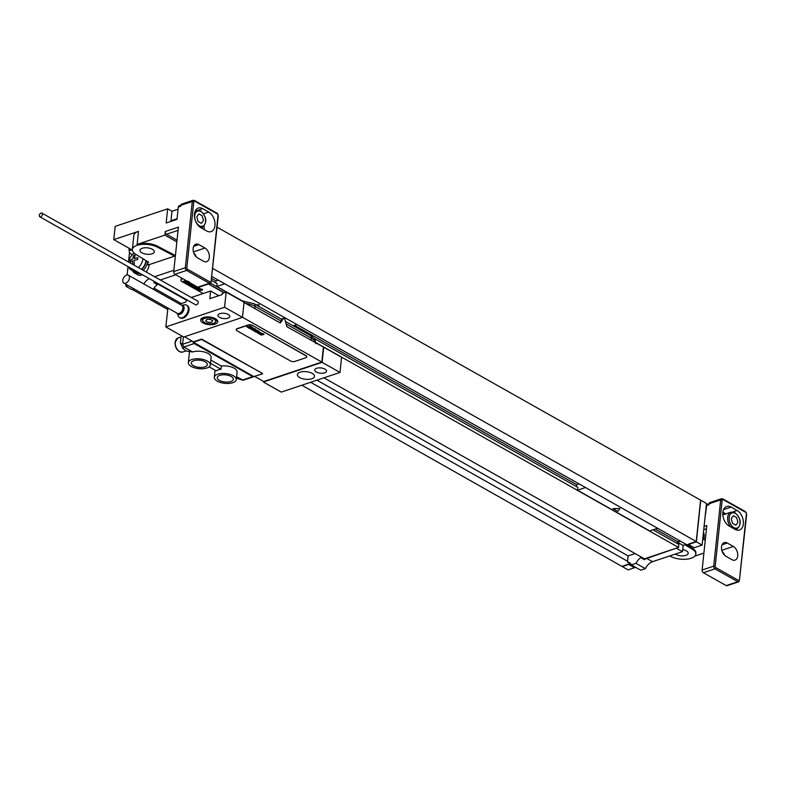 <?xml version="1.0" encoding="UTF-8"?>
<svg xmlns="http://www.w3.org/2000/svg" width="786" height="786" viewBox="0 0 786 786"><rect width="100%" height="100%" fill="white"/><g stroke="black" fill="none" stroke-linecap="round" stroke-linejoin="round"><path stroke-width="1.18" d="M133.089 271.543A11.151 6.976 -60.5 0 0 134.73 273.115L137.609 274.746A11.151 6.976 -60.5 0 0 142.05 274.972A8.499 5.315 119.5 0 0 142.512 274.795M147.12 264.253L149.035 265.334A8.499 5.315 119.5 0 1 146.137 271.966M149.035 265.334L149.104 264.666L147.326 263.664M132.353 250.115L113.773 239.622L138.513 231.349A14.865 6.612 6 0 0 133.826 235.495L132.353 249.496A14.865 6.612 -174 0 1 141.735 244.417A14.865 6.612 -174 0 1 157.514 247.187L174.59 256.148L149.104 264.666M174.59 256.148L175.494 254.929M154.557 276.721L173.883 270.256M149.242 278.598A10.621 6.642 -60.5 0 0 143.848 283.942M126.143 284.434L125.947 286.291L128.128 285.554M129.533 252.159L128.501 262.003M128.01 266.611L127.136 274.962M132.353 254.772A5.944 3.724 119.5 0 1 132.107 254.654L130.938 253.986A5.944 3.724 119.5 0 1 130.083 253.19A6.367 6.367 0 0 1 129.179 248.317M132.903 254.222A5.944 3.724 119.5 0 1 130.938 253.986M129.395 248.435A2.977 1.857 119.5 0 0 131.291 250.164A2.977 1.857 -60.5 0 0 131.91 249.86M700.729 500.21L706.506 503.472L702.124 545.101L694.244 547.734L688.467 544.482L696.357 541.839L700.729 500.21L217.103 227.223M170.867 221.436A5.306 3.399 71.5 0 0 170.994 220.719L171.987 211.267L178.058 209.233M171.987 211.267L167.654 208.821L115.169 226.378L113.773 239.622M682.71 549.571A7.221 3.213 6 0 1 688.192 553.315A7.221 3.213 6 0 1 685.923 555.329A7.221 3.213 6 0 1 675.331 554.061M669.721 555.938L670.645 556.429A14.865 6.612 -174 0 0 686.424 559.2A14.865 6.612 -174 0 0 695.797 554.12A14.865 6.612 -174 0 0 692.27 549.198L685.038 544.796M695.797 554.12L695.905 553.167A14.865 6.612 -174 0 0 692.368 548.245L686.109 544.433M301.824 385.219L628.073 569.87L634.518 567.718A10.621 6.642 -60.5 0 1 635.776 567.423M644.363 559.671A10.621 6.642 119.5 0 1 646.77 558.424L676.756 548.029L644.451 558.836L644.363 559.671L640.757 557.638A10.621 6.642 -60.5 0 0 635.972 563.356L631.335 564.908L640.718 570.204L645.355 568.651A10.621 6.642 -60.5 0 1 652.547 561.685L682.494 551.664L683.152 545.425L686.207 544.403M702.92 537.555A5.944 3.724 -60.5 0 0 703.45 532.515M133.905 288.816L131.714 289.553L125.947 286.291M167.654 309.448L132.166 289.405M154.508 282.135L157.475 283.815L157.387 284.65L153.781 282.606A10.621 6.642 119.5 0 1 155.019 281.86M157.387 284.65A10.621 6.642 -60.5 0 0 153.221 289.238M160.324 279.983L175.848 274.786M215.718 282.852L215.924 280.946L211.709 278.558M677.444 543.617L677.65 541.711L655.288 529.076M576.443 486.573L576.649 484.667L294.563 325.355M242.059 300.724L216.828 286.477L217.133 283.648L211.503 280.464M215.924 280.946L218.302 280.15M216.828 286.477L224.806 283.815M315.628 342.48L678.534 547.439L678.858 544.413L653.048 529.833M210.668 283.196L241.685 300.724M657.676 528.28L649.698 530.953L577.553 490.209L577.857 487.369L313.761 338.216M577.553 490.209L585.531 487.536M576.649 484.667L579.027 483.871M676.756 548.029L678.534 547.439M211.915 276.534L686.728 544.698L688.467 544.482M676.717 548.412L682.494 551.664M677.591 542.281L683.152 545.425M635.972 563.356L645.355 568.651M622.306 566.608L628.751 564.456A10.621 6.642 119.5 0 1 630.912 564.112M630.824 563.984L627.454 562.078L628.112 555.908L635.108 553.56M631.335 564.908A10.621 6.642 -60.5 0 0 629.37 562.629A10.621 6.642 -60.5 0 0 627.454 562.078M677.611 542.085L680.44 541.141M677.65 541.711L680.037 540.915M622.345 566.234L630.176 563.611M688.507 544.099L696.239 541.515L700.572 500.269M696.357 541.839L702.124 545.101M293.198 325.817L296.951 324.559M212.77 268.468L696.239 541.515M644.451 558.836L640.845 556.802L640.757 557.638M310.637 382.271L627.542 561.253M628.112 555.908L316.935 380.169M181.311 303.563L153.958 288.118M157.475 283.815L186.842 300.399M323.94 377.83L640.845 556.802M182.657 278.637L182.264 278.765A4.244 1.886 -174 0 0 180.918 279.954A4.244 1.886 -174 0 0 180.918 280.042M224.265 292.756L208.663 283.942M182.863 278.745L182.244 278.951A4.244 1.886 -174 0 0 180.898 280.14A4.244 1.886 -174 0 0 182.038 281.614L203.122 293.532M224.039 292.834L208.447 284.021M705.425 538.587L703.804 537.663M703.067 539.058L705.248 540.287M704.089 526.453L706.801 525.539L702.124 570.007L713.717 566.126L720.683 499.906A2.122 1.366 -108.5 0 1 721.45 498.707L709.856 502.578A2.122 1.366 71.5 0 0 709.09 503.777L708.992 504.73L706.673 505.506A2.122 1.366 -108.5 0 1 707.439 504.307L709.09 503.747M706.673 505.506L704.983 517.935M703.902 553.079L694.824 556.115M739.4 580.628L738.634 581.827L727.04 585.708A2.122 1.366 -108.5 0 1 726.166 585.59L703.372 572.709A2.122 1.366 -108.5 0 1 702.124 570.007M722.187 551.477A7.438 4.765 -108.5 0 1 724.692 555.388M727.286 543.028L733.348 546.447A7.438 4.765 -108.5 0 1 737.681 553.776A7.438 4.765 -108.5 0 1 735.008 560.123A7.438 4.765 -108.5 0 1 731.953 559.691L725.9 556.272A7.438 4.765 -108.5 0 1 721.568 548.942A7.438 4.765 -108.5 0 1 724.23 542.595A7.438 4.765 -108.5 0 1 727.286 543.028L722.049 544.777M737.13 510.497A10.621 6.809 -108.5 0 1 743.31 520.961A10.621 6.809 -108.5 0 1 739.498 530.029A10.621 6.809 -108.5 0 1 735.136 529.42L729.074 526.001A10.621 6.809 -108.5 0 1 722.894 515.537A10.621 6.809 -108.5 0 1 726.706 506.469A10.621 6.809 -108.5 0 1 731.068 507.078L737.13 510.497L732.749 511.961M722.894 512.187L725.832 513.847M725.9 513.867A9.56 6.131 71.5 0 0 723.827 513.995A9.56 6.131 71.5 0 0 722.806 514.506M730.803 526.974A9.029 5.787 -108.5 0 1 727.62 518.288A9.029 5.787 -108.5 0 1 730.951 512.177L723.994 514.506A9.029 5.787 71.5 0 0 722.855 515.115M142.237 248.278A7.221 3.213 -174 0 0 139.957 250.292A7.221 3.213 -174 0 0 144.123 253.721A7.221 3.213 -174 0 0 152.052 253.819A7.221 3.213 -174 0 0 154.321 251.805A7.221 3.213 -174 0 0 150.165 248.376A7.221 3.213 -174 0 0 142.237 248.278M147.817 261.679A10.621 6.642 119.5 0 1 147.63 262.563L148.692 262.21L135.89 254.418A14.865 6.612 -174 0 1 132.353 249.496M139.132 272.889A10.621 6.642 119.5 0 1 134.986 272.654L133.541 271.838A10.621 6.642 119.5 0 1 131.999 270.355M134.73 273.115A11.151 6.976 -60.5 0 0 139.161 273.341A8.499 5.315 -60.5 0 0 139.623 273.164M146.383 260.814A10.621 6.642 119.5 0 1 141.765 269.5M137.697 272.074A10.621 6.642 119.5 0 1 133.541 271.838M147.63 262.563A10.621 6.642 119.5 0 1 143.504 270.02M176.86 241.882L164.893 235.122L165.266 231.526L178.412 227.125L173.735 271.592L185.329 267.712L192.295 201.491A2.122 1.366 -108.5 0 1 193.061 200.292L181.468 204.173A2.122 1.366 71.5 0 0 180.701 205.372L180.603 206.315L178.284 207.091L176.988 219.392L166.17 223.008L167.654 208.821M164.893 235.122L137.137 244.397A14.865 6.612 6 0 1 157.613 246.244L174.689 255.195M177.037 240.172L166.514 234.228A2.122 1.366 -108.5 0 1 165.266 231.526M211.021 282.223L210.245 283.422L198.652 287.293A2.122 1.366 -108.5 0 1 197.777 287.175L174.983 274.294A2.122 1.366 -108.5 0 1 173.735 271.592M196.304 256.973A7.438 4.765 71.5 0 0 193.798 253.063M204.959 248.032L198.897 244.613A7.438 4.765 71.5 0 0 195.842 244.191A7.438 4.765 71.5 0 0 193.179 250.538A7.438 4.765 71.5 0 0 197.512 257.857L203.564 261.286A7.438 4.765 71.5 0 0 206.62 261.709A7.438 4.765 71.5 0 0 209.292 255.362A7.438 4.765 71.5 0 0 204.959 248.032L193.435 251.893M202.68 208.663A10.621 6.809 71.5 0 0 198.318 208.054A10.621 6.809 71.5 0 0 194.506 217.123A10.621 6.809 71.5 0 0 200.695 227.586L206.747 231.005A10.621 6.809 71.5 0 0 211.11 231.615A10.621 6.809 71.5 0 0 214.922 222.556A10.621 6.809 71.5 0 0 208.742 212.082L202.68 208.663L198.298 210.127M204.105 229.512A10.621 6.809 71.5 0 0 204.105 226.24M178.284 207.091A2.122 1.366 -108.5 0 1 179.051 205.893L180.701 205.333M146.049 260.608A10.09 6.308 119.5 0 1 141.441 269.313M137.147 271.769A10.09 6.308 119.5 0 1 133.807 271.376L130.722 269.637A10.09 6.308 119.5 0 1 128.658 266.975M142.983 258.741A10.09 6.308 119.5 0 1 138.356 267.574M134.062 270.03A10.09 6.308 119.5 0 1 130.722 269.637M134.17 253.161A10.09 6.308 -60.5 0 0 128.54 262.033M322.103 362.346L263.359 381.996L281.25 392.106L339.994 372.456L322.103 362.346L323.694 347.216L341.586 357.316L339.994 372.456M316.601 368.28A5.944 2.643 6 0 1 323.125 368.359A5.944 2.643 6 0 1 326.554 371.179A5.944 2.643 6 0 1 324.687 372.839A5.944 2.643 6 0 1 318.153 372.76A5.944 2.643 6 0 1 314.724 369.941A5.944 2.643 6 0 1 316.601 368.28M300.114 372.171A8.607 3.822 -174 0 0 297.403 374.568A8.607 3.822 -174 0 0 302.364 378.656A8.607 3.822 -174 0 0 311.796 378.773A8.607 3.822 -174 0 0 314.508 376.366A8.607 3.822 -174 0 0 309.556 372.289A8.607 3.822 -174 0 0 300.114 372.171M183.708 337.017L242.461 317.367L224.57 307.257L165.817 326.917L183.708 337.017M219.854 313.634A5.944 2.643 6 0 1 226.388 313.722A5.944 2.643 6 0 1 229.807 316.542A5.944 2.643 6 0 1 227.94 318.202A5.944 2.643 6 0 1 221.406 318.124A5.944 2.643 6 0 1 217.977 315.294A5.944 2.643 6 0 1 219.854 313.634M203.368 317.534A8.607 3.822 6 0 1 212.81 317.652A8.607 3.822 6 0 1 217.761 321.729A8.607 3.822 6 0 1 215.05 324.137A8.607 3.822 6 0 1 205.618 324.019A8.607 3.822 6 0 1 200.656 319.931A8.607 3.822 6 0 1 203.368 317.534M262.485 373.861L253.76 376.582L193.395 342.215L201.589 339.473L262.524 373.478L201.629 339.09L193.435 341.831L184.464 336.762M242.461 317.367L244.053 302.227L226.162 292.127L222.291 293.414L222.173 294.554L209.803 298.69L210.609 291.026L218.832 295.674M210.609 291.026L191.312 297.481M281.152 321.11L281.516 319.214L254.094 303.73A4.244 2.653 119.5 0 1 255.096 306.393L281.152 321.11L279.944 322.781M244.024 302.492L280.278 322.967L283.579 318.418A1.061 0.678 -108.5 0 1 284.827 319.126L286.851 326.681L323.694 347.216M305.479 371.591A8.607 3.822 -174 0 0 307.228 371.778M179.601 304.133L185.575 302.138L187.127 299.997M165.817 326.917L167.939 308.043M263.428 381.357L263.359 381.996M242.471 317.249L321.838 362.071L323.39 347.314M254.733 376.455L263.703 381.515L321.838 362.071M306.756 356.795A3.183 1.415 -174 0 0 306.776 356.697A3.183 1.415 -174 0 0 305.921 355.586L252.532 325.433A3.183 1.415 -174 0 0 248.052 324.991L237.234 328.607A3.183 1.415 -174 0 0 236.222 329.501A3.183 1.415 -174 0 0 236.222 329.599M192.973 341.576A2.122 1.366 71.5 0 0 194.191 343.541L252.758 376.612A2.122 1.366 71.5 0 0 253.632 376.74A2.122 1.366 71.5 0 0 253.996 376.504M193.376 341.792L193.307 342.441M253.632 376.74L243.267 380.198L236.586 376.799M204.822 366.875A8.076 3.586 6 0 1 195.96 366.767A8.076 3.586 6 0 1 191.312 362.935A8.076 3.586 6 0 1 193.857 360.676A8.076 3.586 6 0 1 202.709 360.784A8.076 3.586 6 0 1 207.366 364.616A8.076 3.586 6 0 1 204.822 366.875M220.542 373.596A11.043 4.913 -174 0 0 215.747 375.197A11.043 4.913 -174 0 0 214.323 377.29A11.043 4.913 -174 0 0 224.796 383.332A11.043 4.913 -174 0 0 236.291 379.599A11.043 4.913 -174 0 0 220.542 373.596M230.789 381.544A8.076 3.586 6 0 1 221.937 381.436A8.076 3.586 6 0 1 217.28 377.604A8.076 3.586 6 0 1 219.825 375.344A8.076 3.586 6 0 1 228.677 375.453A8.076 3.586 6 0 1 233.334 379.284A8.076 3.586 6 0 1 230.789 381.544M204.105 368.624A11.043 4.913 -174 0 0 208.889 367.023A11.043 4.913 -174 0 0 210.324 364.93A11.043 4.913 -174 0 0 199.85 358.888A11.043 4.913 -174 0 0 188.355 362.621A11.043 4.913 -174 0 0 204.105 368.624M209.125 366.846L216.209 370.845A11.043 4.913 6 0 1 221.004 369.243L221.338 366.03A11.043 4.913 6 0 1 237.087 372.033L236.291 379.599M210.491 363.309L221.004 369.243M183.374 336.83L182.598 344.297L183.836 347.009L183.01 348.738L186.41 351.047L192.629 351.971A11.043 4.913 6 0 1 204.743 352.118A11.043 4.913 6 0 1 211.12 357.365L210.324 364.93M183.01 348.738L180.387 343.02L180.976 337.371M210.825 360.096L221.338 366.03M194.191 343.541L183.836 347.009L192.629 351.971M224.57 307.257L226.162 292.127M39.801 216.789L195.635 304.801A2.122 1.326 -60.5 0 0 197.217 304.388A2.122 1.326 -60.5 0 0 198.229 302.433A2.122 1.326 -60.5 0 0 197.718 301.097L41.894 213.094A2.122 1.326 -60.5 0 0 40.302 213.507A2.122 1.326 -60.5 0 0 39.3 215.462A2.122 1.326 -60.5 0 0 39.801 216.789A2.122 1.326 -60.5 0 0 41.383 216.376A2.122 1.326 -60.5 0 0 42.395 214.421A2.122 1.326 -60.5 0 0 41.894 213.094M179.562 317.534A7.113 4.451 119.5 0 0 182.391 317.672A7.113 4.451 -60.5 0 0 187.805 311.57A7.113 4.451 -60.5 0 0 186.557 305.135L187.314 305.567A7.113 4.451 119.5 0 1 188.561 312.003A7.113 4.451 119.5 0 1 183.158 318.104A7.113 4.451 119.5 0 1 180.318 317.957L179.562 317.534A7.113 4.451 119.5 0 1 178.167 315.815L177.204 313.27M186.557 305.135A7.113 4.451 -60.5 0 0 184.366 304.83L181.694 305.322A4.922 3.075 -60.5 0 1 183.993 309.173A4.922 3.075 -60.5 0 1 180.023 314.262A4.922 3.075 119.5 0 1 177.233 313.29M123.854 283.147A4.569 2.859 119.5 0 0 125.672 283.235A4.569 2.859 -60.5 0 0 129.15 279.325A4.569 2.859 -60.5 0 0 128.354 275.188A4.569 2.859 -60.5 0 0 126.526 275.1A4.569 2.859 119.5 0 0 123.058 279.01A4.569 2.859 119.5 0 0 123.854 283.147L177.331 313.349A4.569 2.859 119.5 0 0 179.149 313.437A4.569 2.859 -60.5 0 0 182.627 309.527A4.569 2.859 -60.5 0 0 181.821 305.39L128.354 275.188M252.512 325.63A3.183 1.415 -174 0 0 248.032 325.178L237.215 328.803A3.183 1.415 -174 0 0 236.203 329.688A3.183 1.415 -174 0 0 237.058 330.798L290.447 360.951A3.183 1.415 -174 0 0 294.927 361.393L305.754 357.777A3.183 1.415 -174 0 0 306.756 356.883A3.183 1.415 -174 0 0 305.901 355.773L252.532 325.433M202.199 215.796L198.868 213.92L196.805 216.759L198.072 221.485L201.403 223.371L203.476 220.522L202.199 215.796M733.318 515.754L736.649 517.63L737.916 522.356L735.853 525.205L732.523 523.319L731.255 518.593L733.318 515.754M186.223 280.651L182.804 281.359L185.083 281.319L183.551 281.781L184.111 282.095L187.962 281.201M188.532 281.958L189.573 282.086M188.493 281.476L184.592 282.282L186.469 282.813L188.365 281.85M189.377 282.429L185.958 283.137L186.518 283.461L189.937 282.744M191.303 283.52L187.883 284.227L188.787 284.738L191.872 283.834M192.472 284.178L189.534 285.161L192.953 284.453M192.315 285.141L193.277 285.053L192.315 285.141M191.843 285.239L194.054 285.2L192.511 284.728L189.986 285.338L190.9 285.849L192.157 285.672L190.782 285.524L191.843 285.239M194.564 285.357L191.597 286.33L193.189 285.996L191.833 286.458L192.334 286.743L195.645 286.006L193.769 285.898L195.026 285.623M195.94 286.133L192.737 286.88L193.189 287.234L196.431 286.409M197.08 287.411L197.62 287.234L196.736 286.635L193.376 287.332L197.08 287.411M197.866 287.745L195.626 288.226L197.866 287.745M197.374 287.47L194.849 288.079L195.763 288.59L198.504 288.108L197.374 287.47M199.723 288.904L200.273 288.727L199.369 288.118L195.999 288.816L199.448 288.531L197.129 289.445L199.723 288.904M200.764 288.904L197.394 289.602L200.764 288.904M202.277 289.169L198.151 290.024L200.194 289.955L198.838 290.417L199.339 290.702L202.65 289.965L200.774 289.857L202.277 289.169M132.716 264.391A16.958 10.876 -108.5 0 1 132.618 260.785A16.958 7.546 -174 0 0 130.122 262.092A16.172 10.365 -108.5 0 1 130.191 261.158A16.172 10.365 -108.5 0 1 130.319 260.245A16.958 7.546 6 0 1 132.814 258.928A16.958 10.876 -108.5 0 1 133.738 255.519A16.172 7.192 6 0 1 135.251 255.008A16.958 10.876 71.5 0 0 134.327 258.417A16.958 7.546 6 0 1 137.894 257.71A16.172 10.365 71.5 0 0 137.766 258.623A16.172 10.365 71.5 0 0 137.697 259.567A16.958 7.546 -174 0 0 134.131 260.274A16.958 10.876 71.5 0 0 134.278 264.283A16.172 7.192 -174 0 0 133.158 264.636M258.221 306.059L259.164 304.762L256.02 304.821M619.889 508.483L612.992 508.621L617.825 511.342L619.889 508.483M205.637 320.904L208.143 322.309L211.709 322.24L212.78 320.767L210.275 319.352L206.708 319.421L205.637 320.904M250.321 326.554L249.221 326.78L250.321 326.554M250.292 326.18L246.696 326.927L249.054 327.32L251.186 326.789L250.292 326.18M252.1 327.733L252.591 327.556L251.658 327.025L248.258 327.733L249.182 328.263L252.1 327.733M253.043 327.733L249.437 328.479L253.357 328.273L253.043 327.733M254.723 328.676L251.117 329.422L252.385 329.776L255.509 329.118L254.723 328.676M255.735 329.255L252.139 330.002L255.735 329.255M254.978 330.228L255.814 330.14L254.978 330.228M254.566 330.307L256.491 330.267L253.308 330.238L253.75 330.837L254.566 330.307M257.562 330.277L253.957 331.034L255.745 330.965L254.998 331.613L257.887 330.975L256.246 330.877L257.562 330.277M258.761 330.965L255.342 331.731L258.761 330.965M259.134 332.203L259.606 332.046L258.84 331.515L255.902 332.124L259.134 332.203M259.822 332.488L257.867 332.91L259.822 332.488M259.39 332.252L257.189 332.783L260.372 332.812L259.39 332.252M261.443 333.5L261.119 332.812L258.191 333.421L261.198 333.176L259.174 333.971L261.443 333.5M262.347 333.5L259.409 334.109L262.347 333.5M263.664 333.726L260.068 334.472L261.846 334.414L261.099 335.062L263.988 334.423L262.347 334.325L263.664 333.726M692.27 549.198L692.368 548.245M646.77 558.424L652.547 561.685M628.751 564.456L634.518 567.718M703.745 529.685L706.457 528.782M738.634 581.827A2.122 1.366 -108.5 0 1 737.759 581.709L714.965 568.838A2.122 1.366 -108.5 0 1 713.717 566.126L715.211 566.274L722.177 500.053L720.683 499.906L709.09 503.777M722.177 500.053A1.061 0.678 -108.5 0 1 722.992 499.513L745.796 512.384A1.061 0.678 -108.5 0 1 746.415 513.739L739.459 579.97A1.061 0.678 -108.5 0 1 738.634 580.5L715.84 567.63A1.061 0.678 -108.5 0 1 715.211 566.274M722.324 498.825A1.061 0.668 119.5 0 1 722.992 499.513M745.118 511.706A1.061 0.668 119.5 0 1 745.796 512.384M746.366 514.408L746.415 513.739M721.45 498.707L722.747 498.845L745.541 511.725L746.7 514.113L739.459 579.97M726.166 585.59L737.759 581.709A1.061 0.668 -60.5 0 0 738.634 580.5M733.348 546.447L721.823 550.308M731.068 507.078L723.582 509.583M733.839 527.573A7.968 5.109 -108.5 0 1 729.172 517.424A7.968 5.109 -108.5 0 1 735.332 513.386A7.968 5.109 -108.5 0 1 739.999 523.535A7.968 5.109 -108.5 0 1 733.839 527.573M730.951 512.177L735.087 512.718C741.375 518.927 741.905 524.458 736.678 529.302A9.029 5.787 -108.5 0 1 735.254 529.489M703.372 572.709L714.965 568.838A1.061 0.668 -60.5 0 0 715.84 567.63M139.161 273.341L142.05 274.972M193.788 201.638A1.061 0.678 -108.5 0 1 194.614 201.098L217.408 213.979A1.061 0.678 -108.5 0 1 218.027 215.325L211.07 281.555A1.061 0.678 -108.5 0 1 210.245 282.095L187.451 269.215A1.061 0.678 -108.5 0 1 186.832 267.859L193.788 201.638L192.295 201.491L180.701 205.372M138.513 231.349L137.137 244.397M157.514 247.187L157.613 246.244M166.514 234.228L178.068 230.367M198.897 244.613L193.661 246.362M208.742 212.082L203.662 213.782M195.252 211.041A9.029 5.787 -108.5 0 1 196.5 210.343L200.636 210.884C206.924 217.093 207.455 222.625 202.228 227.459A9.029 5.787 -108.5 0 1 200.803 227.655M200.882 211.542A7.968 5.109 -108.5 0 1 205.549 221.701A7.968 5.109 -108.5 0 1 199.389 225.739A7.968 5.109 -108.5 0 1 194.731 215.59A7.968 5.109 -108.5 0 1 200.882 211.542M193.936 200.41A1.061 0.668 119.5 0 1 194.614 201.098M170.994 220.719L177.056 218.695M217.977 215.993L218.027 215.325M216.73 213.291A1.061 0.668 119.5 0 1 217.152 213.311L218.311 215.698L211.07 281.555M210.245 283.422A2.122 1.366 -108.5 0 1 209.371 283.294A1.061 0.668 -60.5 0 0 210.245 282.095M174.983 274.294L186.577 270.423L209.371 283.294L197.777 287.175M186.832 267.859L185.329 267.712A2.122 1.366 -108.5 0 0 186.577 270.423A1.061 0.668 -60.5 0 0 187.451 269.215M193.061 200.292L194.358 200.43L217.152 213.311A1.061 0.668 119.5 0 1 217.408 213.979M285.446 321.435L310.372 335.514A4.244 2.653 119.5 0 1 311.374 338.176A15.926 7.084 6 0 1 315.599 342.912M245.645 303.406A15.926 7.084 6 0 1 255.096 306.393L254.861 308.613M286.114 323.911L311.374 338.176L311.138 340.397M283.579 318.418L281.388 319.145M252.758 376.612L242.393 380.08L237.912 378.646L242.648 380.188M175.268 342.146A7.438 4.765 -108.5 0 1 177.96 337.941L175.003 342.382C175.327 348.876 177.891 352.099 182.676 352.049A7.438 4.765 -108.5 0 1 177.381 349.574A7.438 4.765 -108.5 0 1 175.268 342.146M180.387 343.02L182.598 344.297L192.148 341.104M216.808 319.696L216.681 320.855A7.438 3.301 -174 0 0 215.295 318.644M213.684 323.36A6.583 2.928 -174 0 0 213.998 319.234A6.583 2.928 -174 0 0 204.733 318.31A6.583 2.928 -174 0 0 204.419 322.437A6.583 2.928 -174 0 0 213.684 323.36M203.712 317.426A7.438 3.301 -174 0 0 201.894 319.303C203.633 323.282 207.681 324.657 214.028 323.41L216.681 320.855M702.713 539.53A6.367 6.367 0 0 0 703.46 532.456M722.806 514.339L723.827 513.995M735.598 529.656L736.678 529.302M202.228 227.459L201.128 227.832M196.5 210.343L195.419 210.697M310.372 335.514C314.125 337.715 315.874 340.456 315.618 343.718M241.371 300.714L254.094 303.73M281.28 319.087L283.815 318.232M215.069 370.206L214.323 377.29M186.017 350.929L182.676 352.049M181.193 336.86L177.96 337.941M189.475 351.882L188.355 362.621M236.439 378.194L237.912 378.646M202.022 318.143L201.894 319.303"/></g></svg>
